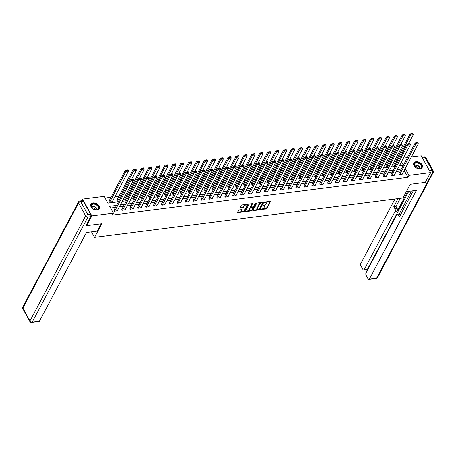 <?xml version="1.0" encoding="UTF-8"?>
<svg xmlns="http://www.w3.org/2000/svg" width="456" height="456" viewBox="0 0 456 456"><rect width="100%" height="100%" fill="white"/><g stroke="black" fill="none" stroke-linecap="round" stroke-linejoin="round"><path stroke-width="0.68" d="M260.695 209.475L266.19 209.025A0.593 0.302 151.1 0 0 266.891 208.58L270.55 201.677A0.593 0.302 151.1 0 0 270.568 201.455A0.593 0.302 151.1 0 0 270.254 201.358L264.964 202.031L264.463 202.504L265.369 202.481A1.892 0.963 151.1 0 1 266.372 202.795A1.892 0.963 151.1 0 1 266.31 203.507L266.008 204.083A1.892 0.963 151.1 0 1 263.762 205.513L262.588 205.912L263.477 206.049A1.892 0.963 151.1 0 1 264.486 206.363A1.892 0.963 151.1 0 1 264.423 207.07L264.115 207.645A1.892 0.963 151.1 0 1 261.875 209.076L260.695 209.475M93.144 202.948A4.697 3.192 -152.1 0 1 98.034 204.698A4.697 3.192 -152.1 0 1 99.248 208.688A4.697 3.192 -152.1 0 1 97.054 210.034A4.697 3.192 -152.1 0 1 92.163 208.284A4.697 3.192 -152.1 0 1 90.949 204.294A4.697 3.192 -152.1 0 1 93.144 202.948M416.077 161.68A4.697 3.192 -152.1 0 1 420.968 163.43A4.697 3.192 -152.1 0 1 422.182 167.42A4.697 3.192 -152.1 0 1 419.987 168.76A4.697 3.192 -152.1 0 1 415.091 167.016A4.697 3.192 -152.1 0 1 413.883 163.02A4.697 3.192 -152.1 0 1 416.077 161.68M239.326 209.937A0.593 0.302 151.1 0 0 238.625 210.387L237.599 212.325A0.593 0.302 151.1 0 0 237.582 212.542A0.593 0.302 151.1 0 0 237.895 212.644L243.766 211.892A0.593 0.302 151.1 0 0 244.467 211.447L248.127 204.544A0.593 0.302 151.1 0 0 248.144 204.322A0.593 0.302 151.1 0 0 247.83 204.225L241.959 204.972A0.593 0.302 151.1 0 0 241.258 205.422L240.016 207.759A0.593 0.302 151.1 0 0 239.998 207.982A0.593 0.302 151.1 0 0 240.312 208.078L242.826 207.759A0.593 0.302 151.1 0 0 243.527 207.309L244.142 206.152A1.579 0.804 151.1 0 1 245.556 205.069A1.579 0.804 151.1 0 1 246.856 205.217A1.579 0.804 151.1 0 1 246.804 205.81L244.399 210.353A1.579 0.804 151.1 0 1 242.985 211.441A1.579 0.804 151.1 0 1 241.68 211.288A1.579 0.804 151.1 0 1 241.731 210.695L242.136 209.937A0.593 0.302 151.1 0 0 242.153 209.714A0.593 0.302 151.1 0 0 241.84 209.617L239.326 209.937M411.266 157.098L421.258 155.821L430.527 172.613L425.351 182.377L410.24 184.309L402.996 197.984L94.569 237.399L101.813 223.725L86.697 225.657L91.873 215.893L82.604 199.101L104.156 196.342L107.912 203.154L118.474 201.803M430.527 172.613L408.975 175.366L405.19 168.566M116.542 205.451L109.668 206.329L113.424 213.14L112.393 215.089L407.938 177.321L408.975 175.366M113.424 213.14L91.873 215.893M253.08 210.341A0.593 0.302 151.1 0 0 253.063 210.564A0.593 0.302 151.1 0 0 253.376 210.666L259.247 209.914A0.593 0.302 151.1 0 0 259.948 209.464L263.608 202.567A0.593 0.302 151.1 0 0 263.625 202.344A0.593 0.302 151.1 0 0 263.311 202.247L257.44 202.994A0.593 0.302 151.1 0 0 256.739 203.444L253.08 210.341M251.507 210.9L245.636 211.652A0.593 0.302 151.1 0 1 245.322 211.555A0.593 0.302 151.1 0 1 245.339 211.333L248.999 204.43A0.593 0.302 151.1 0 1 249.7 203.986L252.214 203.661A0.593 0.302 151.1 0 1 252.527 203.764A0.593 0.302 151.1 0 1 252.504 203.98L251.022 206.785A0.593 0.302 151.1 0 0 251.005 207.007A0.593 0.302 151.1 0 0 251.319 207.104L252.983 206.887A0.593 0.302 151.1 0 0 253.684 206.443L255.229 203.53L255.93 203.439L252.208 210.455A0.593 0.302 151.1 0 1 251.507 210.9L251.256 210.45L245.413 211.196M91.508 231.853L94.569 237.399M407.938 177.321L404.158 170.515M400.305 171.011L396.247 171.53M392.394 172.02L388.335 172.539M384.482 173.029L380.424 173.548M376.57 174.044L372.512 174.562M368.659 175.053L364.6 175.571M360.747 176.062L356.689 176.58M352.836 177.076L348.777 177.595M344.924 178.085L340.866 178.604M337.012 179.1L332.954 179.618M329.107 180.109L325.048 180.627M321.195 181.117L317.137 181.636M313.283 182.132L309.225 182.651M305.372 183.141L301.313 183.66M297.46 184.15L293.402 184.669M289.549 185.165L285.49 185.683M281.637 186.173L277.579 186.692M273.725 187.182L269.667 187.701M265.814 188.197L261.755 188.716M257.902 189.206L253.844 189.725M249.996 190.22L245.938 190.739M242.085 191.229L238.026 191.748M234.173 192.238L230.115 192.757M226.261 193.253L222.203 193.771M218.35 194.262L214.291 194.78M210.438 195.271L206.38 195.789M202.527 196.285L198.468 196.804M194.615 197.294L190.557 197.813M186.703 198.309L182.645 198.827M178.792 199.318L174.733 199.836M170.886 200.326L166.828 200.845M162.974 201.341L158.916 201.86M155.063 202.35L151.004 202.869M147.151 203.359L143.093 203.878M139.24 204.373L135.181 204.892M131.328 205.382L127.27 205.901M123.416 206.391L119.358 206.91M115.505 207.406L110.608 208.033M398.852 173.747L399.228 174.91L402.146 174.306M390.94 174.756L391.316 175.925L394.235 175.315M383.034 175.765L383.405 176.934L386.329 176.329M375.123 176.78L375.493 177.948L378.417 177.338M367.211 177.789L367.582 178.957L370.506 178.347M359.299 178.798L359.67 179.966L362.594 179.362M351.388 179.812L351.758 180.981L354.682 180.371M343.476 180.821L343.847 181.99L346.771 181.38M335.565 181.836L335.941 182.998L338.859 182.394M327.653 182.845L328.029 184.013L330.948 183.403M319.741 183.853L320.118 185.022L323.036 184.418M311.83 184.868L312.206 186.031L315.125 185.427M303.924 185.877L304.294 187.045L307.219 186.436M296.012 186.886L296.383 188.054L299.307 187.45M288.101 187.9L288.471 189.069L291.395 188.459M280.189 188.909L280.56 190.078L283.484 189.468M272.278 189.924L272.648 191.087L275.572 190.483M264.366 190.933L264.736 192.101L267.661 191.491M256.454 191.942L256.831 193.11L259.749 192.5M248.543 192.956L248.919 194.119L251.837 193.515M240.631 193.965L241.007 195.134L243.926 194.524M232.72 194.974L233.096 196.143L236.014 195.538M224.808 195.989L225.184 197.152L228.108 196.547M216.902 196.998L217.273 198.166L220.197 197.556M208.99 198.007L209.361 199.175L212.285 198.571M201.079 199.021L201.449 200.19L204.373 199.58M193.167 200.03L193.538 201.199L196.462 200.589M185.256 201.045L185.626 202.207L188.55 201.603M177.344 202.054L177.72 203.222L180.639 202.612M169.432 203.062L169.809 204.231L172.727 203.627M161.521 204.077L161.897 205.24L164.815 204.636M153.609 205.086L153.985 206.255L156.904 205.645M145.698 206.095L146.074 207.263L148.998 206.659M137.792 207.109L138.162 208.278L141.086 207.668M129.88 208.118L130.251 209.287L133.175 208.677M121.969 209.133L122.339 210.296L125.263 209.692M114.057 210.142L114.427 211.31L117.352 210.7M395.842 160.888L394.411 161.071M387.936 161.903L386.5 162.085M380.025 162.912L378.588 163.094M372.113 163.921L370.677 164.103M364.202 164.935L362.765 165.118M356.29 165.944L354.853 166.126M348.378 166.953L346.942 167.141M340.467 167.968L339.03 168.15M332.555 168.976L331.124 169.159M324.643 169.985L323.213 170.173M316.732 171L315.301 171.182M308.826 172.009L307.39 172.191M300.914 173.023L299.478 173.206M293.003 174.032L291.566 174.215M285.091 175.041L283.655 175.224M277.18 176.056L275.743 176.238M269.268 177.065L267.832 177.247M261.356 178.074L259.92 178.262M253.445 179.088L252.014 179.271M245.533 180.097L244.102 180.28M237.622 181.112L236.191 181.294M229.716 182.121L228.279 182.303M221.804 183.13L220.368 183.312M213.892 184.144L212.456 184.327M205.981 185.153L204.544 185.335M198.069 186.162L196.633 186.35M190.158 187.177L188.721 187.359M182.246 188.185L180.81 188.368M174.334 189.194L172.904 189.382M166.423 190.209L164.992 190.391M158.511 191.218L157.081 191.4M150.605 192.232L149.169 192.415M142.694 193.241L141.257 193.424M134.782 194.25L133.346 194.433M126.871 195.265L125.434 195.447M118.959 196.274L114.901 196.792M111.047 197.283L105.097 198.046M401.491 165.636L400.408 163.675M393.841 164.667L394.218 165.836L395.774 165.636M385.93 165.676L386.306 166.845L387.862 166.645M378.018 166.691L378.394 167.859L379.956 167.66M370.107 167.7L370.483 168.868L372.045 168.669M362.201 168.714L362.571 169.877L364.133 169.678M354.289 169.723L354.66 170.892L356.221 170.692M346.378 170.732L346.748 171.901L348.31 171.701M338.466 171.747L338.837 172.91L340.398 172.71M330.554 172.756L330.925 173.924L332.487 173.725M322.643 173.764L323.013 174.933L324.575 174.733M314.731 174.779L315.107 175.948L316.663 175.748M306.82 175.788L307.196 176.956L308.752 176.757M298.908 176.803L299.284 177.965L300.846 177.766M290.996 177.811L291.373 178.98L292.934 178.78M283.09 178.82L283.461 179.989L285.023 179.789M275.179 179.835L275.549 180.998L277.111 180.798M267.267 180.844L267.638 182.012L269.2 181.813M259.356 181.853L259.726 183.021L261.288 182.822M251.444 182.867L251.815 184.03L253.376 183.831M243.532 183.876L243.903 185.045L245.465 184.845M235.621 184.885L235.997 186.054L237.553 185.854M227.709 185.9L228.085 187.068L229.642 186.869M219.798 186.909L220.174 188.077L221.736 187.878M211.886 187.923L212.262 189.086L213.824 188.887M203.98 188.932L204.351 190.101L205.912 189.901M196.069 189.941L196.439 191.11L198.001 190.91M188.157 190.956L188.527 192.118L190.089 191.919M180.245 191.965L180.616 193.133L182.178 192.934M172.334 192.974L172.704 194.142L174.266 193.942M164.422 193.988L164.793 195.157L166.355 194.957M156.511 194.997L156.887 196.165L158.443 195.966M148.599 196.006L148.975 197.174L150.531 196.975M140.687 197.02L141.064 198.189L142.625 197.989M132.776 198.029L133.152 199.198L134.714 198.998M124.87 199.044L125.24 200.207L126.802 200.007M116.958 200.053L117.329 201.221L118.891 201.022M109.047 201.062L109.417 202.23L112.341 201.626M81.715 200.777L82.604 199.101M86.697 225.657L86.287 224.916M403.355 158.107L407.413 157.588M403.372 165.22L401.44 161.72M122.328 201.313L126.386 200.794M130.239 200.298L134.298 199.779M138.151 199.289L142.209 198.77M146.062 198.28L150.121 197.761M153.968 197.266L158.032 196.747M161.88 196.257L165.938 195.738M169.792 195.248L173.85 194.729M177.703 194.233L181.762 193.714M185.615 193.224L189.673 192.706M193.526 192.21L197.585 191.691M201.438 191.201L205.496 190.682M209.35 190.192L213.408 189.673M217.261 189.177L221.32 188.659M225.173 188.168L229.231 187.65M233.079 187.16L237.143 186.641M240.99 186.145L245.049 185.626M248.902 185.136L252.96 184.617M256.813 184.127L260.872 183.608M264.725 183.112L268.784 182.594M272.637 182.104L276.695 181.585M280.548 181.089L284.607 180.57M288.46 180.08L292.518 179.561M296.372 179.071L300.43 178.552M304.283 178.057L308.341 177.538M312.195 177.048L316.253 176.529M320.101 176.039L324.159 175.52M328.012 175.024L332.071 174.505M335.924 174.015L339.982 173.497M343.835 173.001L347.894 172.482M351.747 171.992L355.805 171.473M359.659 170.983L363.717 170.464M367.57 169.968L371.629 169.45M375.482 168.959L379.54 168.441M383.393 167.95L387.452 167.432M391.305 166.936L395.363 166.417M399.211 165.927L403.269 165.408M401.337 169.056L397.279 169.575M393.425 170.065L389.367 170.584M385.514 171.08L381.455 171.599M377.608 172.089L373.549 172.607M369.696 173.098L365.638 173.616M361.785 174.112L357.726 174.631M353.873 175.121L349.815 175.64M345.962 176.136L341.903 176.654M338.05 177.145L333.991 177.663M330.138 178.153L326.08 178.672M322.227 179.168L318.168 179.687M314.315 180.177L310.257 180.696M306.403 181.186L302.345 181.705M298.498 182.2L294.439 182.719M290.586 183.209L286.528 183.728M282.674 184.218L278.616 184.737M274.763 185.233L270.704 185.752M266.851 186.242L262.793 186.76M258.94 187.256L254.881 187.775M251.028 188.265L246.97 188.784M243.116 189.274L239.058 189.793M235.205 190.289L231.146 190.807M227.293 191.298L223.235 191.816M219.387 192.307L215.329 192.825M211.476 193.321L207.417 193.84M203.564 194.33L199.506 194.849M195.652 195.345L191.594 195.863M187.741 196.354L183.682 196.872M179.829 197.362L175.771 197.881M171.918 198.377L167.859 198.896M164.006 199.386L159.948 199.905M156.095 200.395L152.036 200.914M148.183 201.41L144.124 201.928M140.277 202.418L136.219 202.937M132.365 203.427L128.307 203.946M124.454 204.442L120.395 204.961M404.181 170.515L405.219 168.56M264.486 206.363L264.235 205.907A1.892 0.963 151.1 0 0 263.226 205.593L263.477 206.049M266.372 202.795L266.122 202.339A1.892 0.963 151.1 0 0 265.118 202.031L265.369 202.481M261.06 209.196L265.939 208.574A0.593 0.302 151.1 0 0 266.64 208.124L270.226 201.358M253.154 210.205L258.997 209.458A0.593 0.302 151.1 0 0 259.698 209.013L263.283 202.247M258.985 209.446L262.685 203.074L261.761 202.943A1.892 0.963 151.1 0 0 259.515 204.373L257.321 208.517A1.892 0.963 151.1 0 0 257.258 209.224A1.892 0.963 151.1 0 0 258.261 209.538L258.985 209.446M257.258 209.224L257.007 208.774A1.892 0.963 151.1 0 1 257.07 208.061L259.264 203.917A1.892 0.963 151.1 0 1 261.51 202.492L262.228 202.396M252.185 203.667L250.771 206.329A0.593 0.302 151.1 0 0 250.754 206.551L251.005 207.007M255.525 203.273L251.957 209.999L252.208 210.455M249.483 209.686A1.579 0.804 151.1 0 0 249.432 210.279A1.579 0.804 151.1 0 0 250.732 210.433A1.579 0.804 151.1 0 0 252.145 209.344L252.994 207.748A0.593 0.302 151.1 0 0 253.017 207.526A0.593 0.302 151.1 0 0 252.698 207.423L251.034 207.64A0.593 0.302 151.1 0 0 250.333 208.084L249.483 209.686L249.232 209.23A1.579 0.804 151.1 0 0 249.181 209.828L249.432 210.279M252.744 207.292A0.593 0.302 151.1 0 0 252.766 207.07A0.593 0.302 151.1 0 0 252.453 206.973L252.698 207.423M249.232 209.23L250.082 207.634A0.593 0.302 151.1 0 1 250.783 207.184L252.453 206.973M251.256 210.45A0.593 0.302 151.1 0 0 251.957 209.999M241.68 211.288L241.429 210.837A1.579 0.804 151.1 0 1 241.48 210.239L241.811 209.623M246.856 205.217L246.605 204.761A1.579 0.804 151.1 0 0 245.305 204.613A1.579 0.804 151.1 0 0 243.892 205.696L244.142 206.152M240.09 207.622L242.575 207.303A0.593 0.302 151.1 0 0 243.276 206.859L243.892 205.696M237.673 212.182L243.515 211.436A0.593 0.302 151.1 0 0 244.216 210.991L247.802 204.225M394.468 165.802L410.765 135.05L413.301 134.731L408.53 143.731M411.226 134.155L412.999 133.927L412.748 133.477L410.976 133.699L411.226 134.155L410.765 135.05L410.138 133.916L393.71 164.918M413.301 134.731L412.999 133.927M410.976 133.699L410.138 133.916M399.479 174.882L415.775 144.13L415.148 142.996L398.721 173.998M402.015 174.557L418.312 143.805L415.775 144.13L416.237 143.235L418.01 143.007L417.759 142.551L415.986 142.779L416.237 143.235M415.148 142.996L415.986 142.779M418.01 143.007L418.312 143.805M414.692 163.1A4.064 2.759 -152.1 0 1 419.987 163.624A4.064 2.759 -152.1 0 1 421.042 167.968A4.064 2.759 -152.1 0 1 418.032 168.515A4.064 2.759 -152.1 0 1 415.308 167.073A4.064 2.759 -152.1 0 1 414.692 163.1M417.97 168.503A3.762 2.559 27.9 0 0 420.706 167.985A3.762 2.559 27.9 0 0 421.087 167.494A3.762 2.559 27.9 0 0 419.355 163.698A3.762 2.559 27.9 0 0 414.823 163.476A3.762 2.559 27.9 0 0 414.436 163.966A3.762 2.559 27.9 0 0 415.353 167.113M418.648 168.589A2.679 1.818 27.9 0 0 414.897 166.605M421.988 167.722L421.988 167.728A4.668 3.169 27.9 0 0 421.988 167.722A4.668 3.169 27.9 0 0 419.839 163.02A4.668 3.169 27.9 0 0 414.219 162.741A4.668 3.169 27.9 0 0 413.74 163.351A4.668 3.169 27.9 0 0 413.74 163.356L413.74 163.356M91.759 204.368A4.064 2.759 -152.1 0 1 97.054 204.892A4.064 2.759 -152.1 0 1 98.108 209.236A4.064 2.759 -152.1 0 1 95.099 209.783A4.064 2.759 -152.1 0 1 92.374 208.341A4.064 2.759 -152.1 0 1 91.759 204.368M95.042 209.771A3.762 2.559 27.9 0 0 97.772 209.253A3.762 2.559 27.9 0 0 98.154 208.762A3.762 2.559 27.9 0 0 96.421 204.972A3.762 2.559 27.9 0 0 91.89 204.744A3.762 2.559 27.9 0 0 91.502 205.234A3.762 2.559 27.9 0 0 92.42 208.381M95.714 209.857A2.679 1.818 27.9 0 0 91.969 207.873M99.06 208.99L99.055 208.996A4.668 3.169 27.9 0 0 99.06 208.99A4.668 3.169 27.9 0 0 96.906 204.288A4.668 3.169 27.9 0 0 91.285 204.009A4.668 3.169 27.9 0 0 90.807 204.619A4.668 3.169 27.9 0 0 90.807 204.624L90.807 204.624M406.37 191.617L416.408 190.334L369.423 279.004L376.673 278.075L432.356 173.001L430.173 173.28M407.738 191.44L397.307 211.122L395.078 211.407L364.236 269.61L367.479 269.194A1.807 0.958 82.7 0 1 366.96 269.627L363.711 270.037A1.807 0.958 -97.3 0 0 364.236 269.61M395.078 211.407A1.807 0.958 -97.3 0 0 394.947 208.871L397.176 208.586A1.807 0.958 82.7 0 1 397.307 211.122M398.077 198.611L393.767 206.739L394.947 208.871M394.97 199.01L360.827 263.437A1.807 0.958 -97.3 0 0 360.958 265.968L362.862 269.416A1.807 0.958 -97.3 0 0 363.711 270.037M397.381 214.195L399.61 213.91A1.807 0.958 82.7 0 1 400.459 214.531L398.23 214.816A1.807 0.958 -97.3 0 0 397.381 214.195A1.807 0.958 -97.3 0 0 396.857 214.628L366.014 272.83A1.807 0.958 -97.3 0 0 366.145 275.367L368.049 278.815A1.807 0.958 -97.3 0 0 368.898 279.437A1.807 0.958 -97.3 0 0 369.423 279.004M366.481 269.684L367.097 270.79M398.23 214.816L399.405 216.953L413.301 190.728M408.753 191.309L367.479 269.194M399.296 213.955L411.477 190.961M400.305 198.326L396.002 206.454L397.176 208.586M396.002 206.454L393.767 206.739M101.05 223.822L97.179 231.129L86.48 232.497L39.49 321.166A1.807 0.958 82.7 0 1 38.971 321.6L31.715 322.523A1.807 0.958 -97.3 0 0 32.239 322.096L39.49 321.166M90.527 214.132L83.437 201.29L80.701 201.637L87.791 214.485L90.527 214.132A1.807 0.958 82.7 0 1 90.659 216.668L86.361 225.047M79.851 201.016A1.807 1.807 0 0 0 78.483 201.962A1.807 1.225 27.9 0 0 78.557 203.005L22.874 308.079L29.965 320.927L85.648 215.848L78.557 203.005A1.807 0.918 151.1 0 1 80.701 201.637A1.807 0.958 -97.3 0 0 79.851 201.016L82.587 200.668A1.807 0.958 82.7 0 1 83.437 201.29M386.557 166.816L402.853 136.065L405.39 135.74L400.619 144.746M403.315 135.164L405.088 134.942L404.837 134.486L403.064 134.714L403.315 135.164L402.853 136.065L402.226 134.93L385.799 165.927M405.39 135.74L405.088 134.942M403.064 134.714L402.226 134.93M378.645 167.825L394.942 137.074L397.478 136.749L392.707 145.755M395.403 136.179L397.176 135.951L396.925 135.495L395.152 135.723L395.403 136.179L394.942 137.074L394.315 135.939L377.887 166.942M397.478 136.749L397.176 135.951M395.152 135.723L394.315 135.939M391.567 175.891L407.863 145.139L407.236 144.005L390.809 175.007M394.104 175.566L410.4 144.82L407.863 145.139L408.325 144.244L410.098 144.016L409.847 143.566L408.074 143.788L408.325 144.244M407.236 144.005L408.074 143.788M410.098 144.016L410.4 144.82M383.656 176.899L399.952 146.154L399.325 145.019L382.897 176.016M386.192 176.58L402.488 145.829L399.952 146.154L400.414 145.253L402.186 145.031L401.941 144.575L400.163 144.803L400.414 145.253M399.325 145.019L400.163 144.803M402.186 145.031L402.488 145.829M370.734 168.834L387.03 138.088L389.567 137.763L384.796 146.764M387.492 137.188L389.264 136.96L389.014 136.509L387.241 136.737L387.492 137.188L387.03 138.088L386.403 136.948L369.976 167.95M389.567 137.763L389.264 136.96M387.241 136.737L386.403 136.948M362.822 169.849L379.118 139.097L381.655 138.772L376.884 147.778M379.58 138.202L381.358 137.974L381.108 137.518L379.329 137.746L379.58 138.202L379.118 139.097L378.491 137.963L362.064 168.965M381.655 138.772L381.358 137.974M379.329 137.746L378.491 137.963M354.916 170.857L371.207 140.106L373.743 139.781L368.972 148.787M371.668 139.211L373.447 138.983L373.196 138.533L371.418 138.755L371.668 139.211L371.207 140.106L370.58 138.972L354.152 169.974M373.743 139.781L373.447 138.983M371.418 138.755L370.58 138.972M375.744 177.914L392.04 147.163L391.413 146.028L374.986 177.031M378.28 177.589L394.577 146.838L392.04 147.163L392.502 146.268L394.28 146.04L394.03 145.584L392.251 145.812L392.502 146.268M391.413 146.028L392.251 145.812M394.28 146.04L394.577 146.838M367.838 178.923L384.129 148.171L383.502 147.037L367.074 178.04M370.369 178.598L386.665 147.852L384.129 148.171L384.59 147.277L386.369 147.049L386.118 146.598L384.34 146.826L384.59 147.277M383.502 147.037L384.34 146.826M386.369 147.049L386.665 147.852M359.926 179.938L376.217 149.186L375.596 148.052L359.163 179.054M362.463 179.613L378.754 148.861L376.217 149.186L376.679 148.291L378.457 148.063L378.206 147.607L376.428 147.835L376.679 148.291M375.596 148.052L376.428 147.835M378.457 148.063L378.754 148.861M347.005 171.866L363.295 141.121L365.832 140.796L361.061 149.796M363.757 140.22L365.535 139.998L365.284 139.542L363.506 139.77L363.757 140.22L363.295 141.121L362.668 139.986L346.241 170.983M365.832 140.796L365.535 139.998M363.506 139.77L362.668 139.986M352.015 180.946L368.311 150.195L367.684 149.061L351.257 180.063M354.551 180.622L370.842 149.87L368.311 150.195L368.767 149.3L370.546 149.072L370.295 148.616L368.522 148.844L368.767 149.3M367.684 149.061L368.522 148.844M370.546 149.072L370.842 149.87M339.093 172.881L355.384 142.129L357.92 141.805L353.149 150.811M355.845 141.235L357.624 141.007L357.373 140.551L355.594 140.779L355.845 141.235L355.384 142.129L354.762 140.995L338.335 171.997M357.92 141.805L357.624 141.007M355.594 140.779L354.762 140.995M344.103 181.955L360.4 151.21L359.773 150.075L343.345 181.072M346.64 181.63L362.93 150.885L360.4 151.21L360.861 150.309L362.634 150.081L362.383 149.631L360.61 149.859L360.861 150.309M359.773 150.075L360.61 149.859M362.634 150.081L362.93 150.885M331.181 173.89L347.478 143.138L350.008 142.819L345.238 151.82M347.939 142.243L349.712 142.016L349.461 141.565L347.689 141.787L347.939 142.243L347.478 143.138L346.851 142.004L330.423 173.006M350.008 142.819L349.712 142.016M347.689 141.787L346.851 142.004M336.192 182.97L352.488 152.219L351.861 151.084L335.434 182.086M338.728 182.645L355.024 151.894L352.488 152.219L352.95 151.324L354.722 151.096L354.472 150.64L352.699 150.868L352.95 151.324M351.861 151.084L352.699 150.868M354.722 151.096L355.024 151.894M323.27 174.899L339.566 144.153L342.103 143.828L337.326 152.834M340.028 143.252L341.8 143.03L341.55 142.574L339.777 142.802L340.028 143.252L339.566 144.153L338.939 143.019L322.512 174.015M342.103 143.828L341.8 143.03M339.777 142.802L338.939 143.019M328.28 183.979L344.576 153.227L343.949 152.093L327.522 183.095M330.817 183.654L347.113 152.902L344.576 153.227L345.038 152.332L346.811 152.105L346.56 151.654L344.787 151.876L345.038 152.332M343.949 152.093L344.787 151.876M346.811 152.105L347.113 152.902M315.358 175.913L331.654 145.162L334.191 144.837L329.42 153.843M332.116 144.267L333.889 144.039L333.638 143.583L331.865 143.811L332.116 144.267L331.654 145.162L331.027 144.028L314.6 175.03M334.191 144.837L333.889 144.039M331.865 143.811L331.027 144.028M320.368 184.988L336.665 154.242L336.038 153.108L319.61 184.104M322.905 184.669L339.201 153.917L336.665 154.242L337.127 153.341L338.899 153.119L338.648 152.663L336.876 152.891L337.127 153.341M336.038 153.108L336.876 152.891M338.899 153.119L339.201 153.917M307.447 176.922L323.743 146.176L326.279 145.852L321.508 154.852M324.205 145.276L325.977 145.048L325.726 144.598L323.954 144.826L324.205 145.276L323.743 146.176L323.116 145.036L306.688 176.039M326.279 145.852L325.977 145.048M323.954 144.826L323.116 145.036M312.457 186.002L328.753 155.251L328.126 154.117L311.699 185.119M314.993 185.677L331.29 154.926L328.753 155.251L329.215 154.356L330.988 154.128L330.737 153.672L328.964 153.9L329.215 154.356M328.126 154.117L328.964 153.9M330.988 154.128L331.29 154.926M299.535 177.937L315.831 147.185L318.368 146.86L313.597 155.866M316.293 146.29L318.066 146.062L317.815 145.606L316.042 145.834L316.293 146.29L315.831 147.185L315.204 146.051L298.777 177.053M318.368 146.86L318.066 146.062M316.042 145.834L315.204 146.051M304.545 187.011L320.842 156.26L320.215 155.125L303.787 186.128M307.082 186.686L323.378 155.941L320.842 156.26L321.303 155.365L323.076 155.137L322.831 154.687L321.052 154.909L321.303 155.365M320.215 155.125L321.052 154.909M323.076 155.137L323.378 155.941M291.623 178.946L307.92 148.194L310.456 147.869L305.685 156.875M308.381 147.299L310.154 147.071L309.903 146.615L308.131 146.843L308.381 147.299L307.92 148.194L307.293 147.06L290.865 178.062M310.456 147.869L310.154 147.071M308.131 146.843L307.293 147.06M296.634 188.026L312.93 157.274L312.303 156.14L295.876 187.137M299.17 187.701L315.466 156.95L312.93 157.274L313.392 156.374L315.17 156.151L314.919 155.695L313.141 155.923L313.392 156.374M312.303 156.14L313.141 155.923M315.17 156.151L315.466 156.95M283.712 179.955L300.008 149.209L302.545 148.884L297.774 157.884M300.47 148.308L302.248 148.08L301.997 147.63L300.219 147.858L300.47 148.308L300.008 149.209L299.381 148.075L282.954 179.071M302.545 148.884L302.248 148.08M300.219 147.858L299.381 148.075M288.728 189.035L305.018 158.283L304.391 157.149L287.964 188.151M291.259 188.71L307.555 157.958L305.018 158.283L305.48 157.388L307.258 157.16L307.008 156.704L305.229 156.932L305.48 157.388M304.391 157.149L305.229 156.932M307.258 157.16L307.555 157.958M275.806 180.969L292.096 150.218L294.633 149.893L289.862 158.899M292.558 149.323L294.337 149.095L294.086 148.639L292.307 148.867L292.558 149.323L292.096 150.218L291.469 149.083L275.042 180.086M294.633 149.893L294.337 149.095M292.307 148.867L291.469 149.083M280.816 190.044L297.107 159.298L296.485 158.158L280.052 189.16M283.353 189.719L299.643 158.973L297.107 159.298L297.568 158.397L299.347 158.169L299.096 157.719L297.318 157.947L297.568 158.397M296.485 158.158L297.318 157.947M299.347 158.169L299.643 158.973M267.894 181.978L284.185 151.227L286.721 150.902L281.95 159.908M284.647 150.332L286.425 150.104L286.174 149.653L284.396 149.876L284.647 150.332L284.185 151.227L283.558 150.092L267.13 181.095M286.721 150.902L286.425 150.104M284.396 149.876L283.558 150.092M272.905 191.058L289.201 160.307L288.574 159.172L272.146 190.175M275.441 190.733L291.732 159.982L289.201 160.307L289.657 159.412L291.435 159.184L291.185 158.728L289.412 158.956L289.657 159.412M288.574 159.172L289.412 158.956M291.435 159.184L291.732 159.982M259.983 182.987L276.273 152.241L278.81 151.916L274.039 160.922M276.735 151.341L278.513 151.118L278.263 150.662L276.484 150.89L276.735 151.341L276.273 152.241L275.652 151.107L259.225 182.104M278.81 151.916L278.513 151.118M276.484 150.89L275.652 151.107M264.993 192.067L281.289 161.316L280.662 160.181L264.235 191.184M267.529 191.742L283.82 160.991L281.289 161.316L281.751 160.421L283.524 160.193L283.273 159.742L281.5 159.965L281.751 160.421M280.662 160.181L281.5 159.965M283.524 160.193L283.82 160.991M252.071 184.002L268.367 153.25L270.898 152.925L266.127 161.931M268.829 152.355L270.602 152.127L270.351 151.671L268.578 151.899L268.829 152.355L268.367 153.25L267.74 152.116L251.313 183.118M270.898 152.925L270.602 152.127M268.578 151.899L267.74 152.116M257.081 193.076L273.378 162.33L272.751 161.196L256.323 192.193M259.618 192.751L275.914 162.005L273.378 162.33L273.839 161.43L275.612 161.207L275.361 160.751L273.589 160.979L273.839 161.43M272.751 161.196L273.589 160.979M275.612 161.207L275.914 162.005M244.159 185.011L260.456 154.259L262.992 153.94L258.216 162.94M260.917 153.364L262.69 153.136L262.439 152.686L260.667 152.908L260.917 153.364L260.456 154.259L259.829 153.125L243.401 184.127M262.992 153.94L262.69 153.136M260.667 152.908L259.829 153.125M249.17 194.091L265.466 163.339L264.839 162.205L248.412 193.207M251.706 193.766L268.003 163.014L265.466 163.339L265.928 162.444L267.7 162.216L267.45 161.76L265.677 161.988L265.928 162.444M264.839 162.205L265.677 161.988M267.7 162.216L268.003 163.014M236.248 186.025L252.544 155.274L255.081 154.949L250.31 163.955M253.006 154.373L254.779 154.151L254.528 153.695L252.755 153.923L253.006 154.373L252.544 155.274L251.917 154.139L235.49 185.136M255.081 154.949L254.779 154.151M252.755 153.923L251.917 154.139M241.258 195.1L257.555 164.348L256.927 163.214L240.5 194.216M243.795 194.775L260.091 164.029L257.555 164.348L258.016 163.453L259.789 163.225L259.538 162.775L257.765 162.997L258.016 163.453M256.927 163.214L257.765 162.997M259.789 163.225L260.091 164.029M228.336 187.034L244.633 156.283L247.169 155.958L242.398 164.964M245.094 155.388L246.867 155.16L246.616 154.704L244.843 154.932L245.094 155.388L244.633 156.283L244.006 155.148L227.578 186.151M247.169 155.958L246.867 155.16M244.843 154.932L244.006 155.148M233.347 196.108L249.643 165.363L249.016 164.228L232.588 195.225M235.883 195.789L252.179 165.038L249.643 165.363L250.105 164.462L251.877 164.24L251.626 163.784L249.854 164.012L250.105 164.462M249.016 164.228L249.854 164.012M251.877 164.24L252.179 165.038M220.425 188.043L236.721 157.297L239.257 156.972L234.487 165.973M237.183 156.397L238.955 156.169L238.705 155.718L236.932 155.946L237.183 156.397L236.721 157.297L236.094 156.157L219.667 187.16M239.257 156.972L238.955 156.169M236.932 155.946L236.094 156.157M225.435 197.123L241.731 166.372L241.104 165.237L224.677 196.24M227.971 196.798L244.268 166.047L241.731 166.372L242.193 165.477L243.966 165.249L243.721 164.793L241.942 165.021L242.193 165.477M241.104 165.237L241.942 165.021M243.966 165.249L244.268 166.047M212.513 189.058L228.809 158.306L231.346 157.981L226.575 166.987M229.271 157.411L231.044 157.183L230.793 156.727L229.02 156.955L229.271 157.411L228.809 158.306L228.182 157.172L211.755 188.174M231.346 157.981L231.044 157.183M229.02 156.955L228.182 157.172M217.523 198.132L233.82 167.38L233.193 166.246L216.765 197.248M220.06 197.807L236.356 167.061L233.82 167.38L234.281 166.486L236.06 166.258L235.809 165.807L234.031 166.035L234.281 166.486M233.193 166.246L234.031 166.035M236.06 166.258L236.356 167.061M204.601 190.066L220.898 159.315L223.434 158.99L218.663 167.996M221.359 158.42L223.138 158.192L222.887 157.742L221.109 157.964L221.359 158.42L220.898 159.315L220.271 158.181L203.843 189.183M223.434 158.99L223.138 158.192M221.109 157.964L220.271 158.181M209.617 199.147L225.908 168.395L225.281 167.261L208.854 198.257M212.148 198.822L228.445 168.07L225.908 168.395L226.37 167.5L228.148 167.272L227.897 166.816L226.119 167.044L226.37 167.5M225.281 167.261L226.119 167.044M228.148 167.272L228.445 168.07M196.696 191.075L212.986 160.33L215.523 160.005L210.752 169.005M213.448 159.429L215.226 159.207L214.975 158.751L213.197 158.979L213.448 159.429L212.986 160.33L212.359 159.195L195.932 190.192M215.523 160.005L215.226 159.207M213.197 158.979L212.359 159.195M201.706 200.155L217.996 169.404L217.375 168.27L200.942 199.272M204.242 199.831L220.533 169.079L217.996 169.404L218.458 168.509L220.237 168.281L219.986 167.825L218.207 168.053L218.458 168.509M217.375 168.27L218.207 168.053M220.237 168.281L220.533 169.079M188.784 192.09L205.075 161.338L207.611 161.014L202.84 170.02M205.536 160.444L207.315 160.216L207.064 159.76L205.285 159.988L205.536 160.444L205.075 161.338L204.448 160.204L188.02 191.206M207.611 161.014L207.315 160.216M205.285 159.988L204.448 160.204M193.794 201.164L210.091 170.419L209.464 169.284L193.036 200.281M196.331 200.839L212.621 170.094L210.091 170.419L210.547 169.518L212.325 169.29L212.074 168.84L210.301 169.068L210.547 169.518M209.464 169.284L210.301 169.068M212.325 169.29L212.621 170.094M180.872 193.099L197.163 162.347L199.7 162.028L194.929 171.028M197.625 161.452L199.403 161.225L199.152 160.774L197.374 160.996L197.625 161.452L197.163 162.347L196.542 161.213L180.114 192.215M199.7 162.028L199.403 161.225M197.374 160.996L196.542 161.213M185.883 202.179L202.179 171.427L201.552 170.293L185.125 201.295M188.419 201.854L204.71 171.103L202.179 171.427L202.641 170.533L204.413 170.305L204.163 169.849L202.39 170.077L202.641 170.533M201.552 170.293L202.39 170.077M204.413 170.305L204.71 171.103M172.961 194.108L189.257 163.362L191.788 163.037L187.017 172.043M189.719 162.461L191.491 162.239L191.241 161.783L189.468 162.011L189.719 162.461L189.257 163.362L188.63 162.228L172.203 193.224M191.788 163.037L191.491 162.239M189.468 162.011L188.63 162.228M177.971 203.188L194.267 172.436L193.64 171.302L177.213 202.304M180.508 202.863L196.804 172.111L194.267 172.436L194.729 171.541L196.502 171.314L196.251 170.863L194.478 171.085L194.729 171.541M193.64 171.302L194.478 171.085M196.502 171.314L196.804 172.111M165.049 195.122L181.345 164.371L183.876 164.046L179.105 173.052M181.807 163.476L183.58 163.248L183.329 162.792L181.556 163.02L181.807 163.476L181.345 164.371L180.718 163.237L164.291 194.239M183.876 164.046L183.58 163.248M181.556 163.02L180.718 163.237M170.059 204.197L186.356 173.451L185.729 172.317L169.301 203.313M172.596 203.878L188.892 173.126L186.356 173.451L186.817 172.55L188.59 172.328L188.339 171.872L186.567 172.1L186.817 172.55M185.729 172.317L186.567 172.1M188.59 172.328L188.892 173.126M157.138 196.131L173.434 165.38L175.97 165.061L171.2 174.061M173.896 164.485L175.668 164.257L175.417 163.807L173.645 164.035L173.896 164.485L173.434 165.38L172.807 164.245L156.38 195.248M175.97 165.061L175.668 164.257M173.645 164.035L172.807 164.245M162.148 205.211L178.444 174.46L177.817 173.326L161.39 204.328M164.684 204.886L180.981 174.135L178.444 174.46L178.906 173.565L180.679 173.337L180.428 172.881L178.655 173.109L178.906 173.565M177.817 173.326L178.655 173.109M180.679 173.337L180.981 174.135M149.226 197.146L165.522 166.394L168.059 166.07L163.288 175.075M165.984 165.5L167.757 165.271L167.506 164.815L165.733 165.043L165.984 165.5L165.522 166.394L164.895 165.26L148.468 196.262M168.059 166.07L167.757 165.271M165.733 165.043L164.895 165.26M154.236 206.22L170.533 175.469L169.906 174.334L153.478 205.337M156.773 205.895L173.069 175.15L170.533 175.469L170.994 174.574L172.767 174.346L172.516 173.896L170.743 174.118L170.994 174.574M169.906 174.334L170.743 174.118M172.767 174.346L173.069 175.15M141.314 198.155L157.611 167.403L160.147 167.078L155.376 176.084M158.072 166.508L159.845 166.28L159.594 165.824L157.822 166.052L158.072 166.508L157.611 167.403L156.984 166.269L140.556 197.271M160.147 167.078L159.845 166.28M157.822 166.052L156.984 166.269M146.325 207.229L162.621 176.483L161.994 175.349L145.567 206.346M148.861 206.91L165.157 176.159L162.621 176.483L163.083 175.583L164.855 175.36L164.605 174.904L162.832 175.132L163.083 175.583M161.994 175.349L162.832 175.132M164.855 175.36L165.157 176.159M133.403 199.164L149.699 168.418L152.236 168.093L147.465 177.093M150.161 167.517L151.933 167.289L151.683 166.839L149.91 167.067L150.161 167.517L149.699 168.418L149.072 167.284L132.645 198.28M152.236 168.093L151.933 167.289M149.91 167.067L149.072 167.284M138.413 208.244L154.709 177.492L154.082 176.358L137.655 207.36M140.95 207.919L157.246 177.167L154.709 177.492L155.171 176.597L156.95 176.369L156.699 175.913L154.92 176.141L155.171 176.597M154.082 176.358L154.92 176.141M156.95 176.369L157.246 177.167M125.491 200.178L141.787 169.427L144.324 169.102L139.553 178.108M142.249 168.532L144.028 168.304L143.777 167.848L141.998 168.076L142.249 168.532L141.787 169.427L141.16 168.292L124.733 199.295M144.324 169.102L144.028 168.304M141.998 168.076L141.16 168.292M130.507 209.253L146.798 178.507L146.171 177.367L129.743 208.369M133.038 208.928L149.334 178.182L146.798 178.507L147.26 177.606L149.038 177.378L148.787 176.928L147.009 177.156L147.26 177.606M146.171 177.367L147.009 177.156M149.038 177.378L149.334 178.182M117.585 201.187L133.876 170.436L136.412 170.111L131.641 179.117M134.338 169.541L136.116 169.313L135.865 168.862L134.087 169.085L134.338 169.541L133.876 170.436L133.249 169.301L116.821 200.304M136.412 170.111L136.116 169.313M134.087 169.085L133.249 169.301M122.596 210.267L138.886 179.516L138.265 178.381L121.832 209.384M125.132 209.942L141.423 179.191L138.886 179.516L139.348 178.621L141.126 178.393L140.875 177.937L139.097 178.165L139.348 178.621M138.265 178.381L139.097 178.165M141.126 178.393L141.423 179.191M109.674 202.196L125.964 171.45L128.501 171.125L112.204 201.877M126.426 170.55L128.204 170.327L127.954 169.871L126.175 170.099L126.426 170.55L125.964 171.45L125.337 170.316L108.91 201.313M128.501 171.125L128.204 170.327M126.175 170.099L125.337 170.316M114.684 211.276L130.975 180.525L130.353 179.39L113.926 210.393M117.22 210.951L133.511 180.2L130.975 180.525L131.436 179.63L133.215 179.402L132.964 178.946L131.191 179.174L131.436 179.63M130.353 179.39L131.191 179.174M133.215 179.402L133.511 180.2M260.741 209.412L260.906 209.703M264.52 202.282L264.685 202.572M262.633 205.844L262.793 206.135M270.374 201.352L270.55 201.677M266.64 208.124L266.891 208.58M265.939 208.574L266.19 209.025M263.425 202.242L263.608 202.567M259.698 209.013L259.948 209.464M258.997 209.458L259.247 209.914M253.137 210.233L253.376 210.666M261.51 202.492L261.761 202.943M259.264 203.917L259.515 204.373M257.07 208.061L257.321 208.517M245.396 211.225L245.636 211.652M252.328 203.661L252.504 203.98M250.771 206.329L251.022 206.785M250.783 207.184L251.034 207.64M250.082 207.634L250.333 208.084M241.954 209.612L242.136 209.937M241.48 210.239L241.731 210.695M243.276 206.859L243.527 207.309M242.575 207.303L242.826 207.759M240.073 207.651L240.312 208.078M247.95 204.22L248.127 204.544M244.216 210.991L244.467 211.447M243.515 211.436L243.766 211.892M237.656 212.211L237.895 212.644M414.253 165.175A3.762 2.559 -152.1 0 1 417.878 165.505A3.762 2.559 -152.1 0 1 420.193 168.321M419.965 168.418A3.642 2.474 27.9 0 0 417.742 165.773A3.642 2.474 27.9 0 0 414.304 165.42M91.32 206.443A3.762 2.559 -152.1 0 1 94.951 206.773A3.762 2.559 -152.1 0 1 97.259 209.589M97.031 209.686A3.642 2.474 27.9 0 0 94.808 207.041A3.642 2.474 27.9 0 0 91.371 206.688M429.529 170.812L432.225 170.464L425.135 157.622L422.438 157.964M376.149 278.508A1.807 1.807 0 0 0 377.517 277.561A1.807 1.225 27.9 0 1 376.673 278.075A1.807 0.958 82.7 0 1 376.149 278.508L368.898 279.437M424.285 157.001A1.807 0.958 82.7 0 1 425.135 157.622A1.807 0.918 151.1 0 1 426.092 157.918A1.807 1.807 0 0 0 424.285 157.001L422.062 157.286M433.2 172.482A1.807 1.807 0 0 0 433.183 170.766A1.807 0.918 -28.9 0 0 432.225 170.464A1.807 0.958 82.7 0 1 432.356 173.001A1.807 1.225 27.9 0 0 433.2 172.482L377.517 277.561M90.659 216.668L87.922 217.016L32.239 322.096A1.807 1.225 27.9 0 1 29.965 320.927A1.807 0.918 151.1 0 0 29.908 321.605L22.817 308.763A1.807 0.918 -28.9 0 1 22.874 308.079A1.807 1.225 27.9 0 1 22.8 307.042A1.807 1.807 0 0 0 22.817 308.763M87.922 217.016A1.807 0.958 -97.3 0 0 87.791 214.485A1.807 0.918 -28.9 0 0 85.648 215.848A1.807 1.225 27.9 0 0 87.922 217.016M262.451 202.464L262.702 202.92M252.766 207.07L253.017 207.526M426.092 157.918L433.183 170.766M29.908 321.605A1.807 1.807 0 0 0 31.715 322.523M78.483 201.962L22.8 307.042"/></g></svg>
